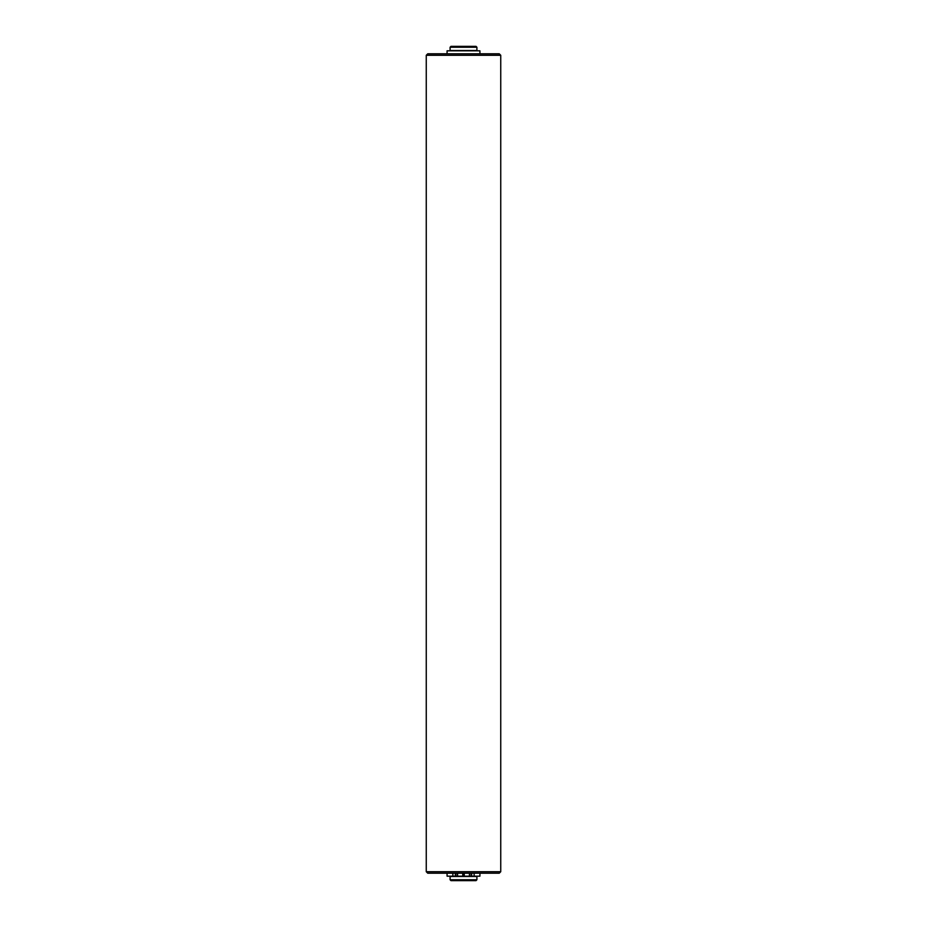 <?xml version="1.0" encoding="UTF-8"?>
<svg xmlns="http://www.w3.org/2000/svg" width="927" height="927" viewBox="0 0 927 927"><rect width="100%" height="100%" fill="white"/><g stroke="black" fill="none" stroke-linecap="round" stroke-linejoin="round"><path stroke-width="1.39" d="M499.259 873.199L427.741 873.199L426.258 871.716L500.742 871.716L499.259 873.199M463.5 53.801L499.259 53.801L500.742 55.284L426.258 55.284L427.741 53.801L463.5 53.801M476.014 880.65L450.985 880.65L450.093 879.758L476.907 879.758L476.014 880.65M476.907 879.758L476.907 876.478L450.093 876.478L450.093 879.758M450.093 47.242L450.985 46.35L476.014 46.35L476.907 47.242L450.093 47.242L450.093 50.521L476.907 50.521L476.907 47.242M479.931 53.801L479.931 50.823L447.069 50.823L447.069 53.801M462.758 873.199L462.758 876.177L447.069 876.177L447.069 873.199M464.021 873.199L464.021 876.177L479.931 876.177L479.931 873.199M464.242 876.177L464.242 873.199M462.863 873.199L462.758 876.177M462.863 876.177L462.979 873.199M456.049 876.478L463.083 876.177L463.083 873.199M464.021 876.177L463.917 873.199M470.951 876.478L474.137 876.177L474.137 873.199M464.137 876.177L464.137 873.199M469.433 876.177L469.433 873.199M471.067 876.177L471.067 873.199M471.634 876.177L471.634 873.199M452.863 876.177L452.863 873.199M455.366 876.177L455.366 873.199M455.933 876.177L455.933 873.199M457.567 876.177L457.567 873.199M500.742 55.284L500.742 871.716M426.258 55.284L426.258 871.716"/></g></svg>
